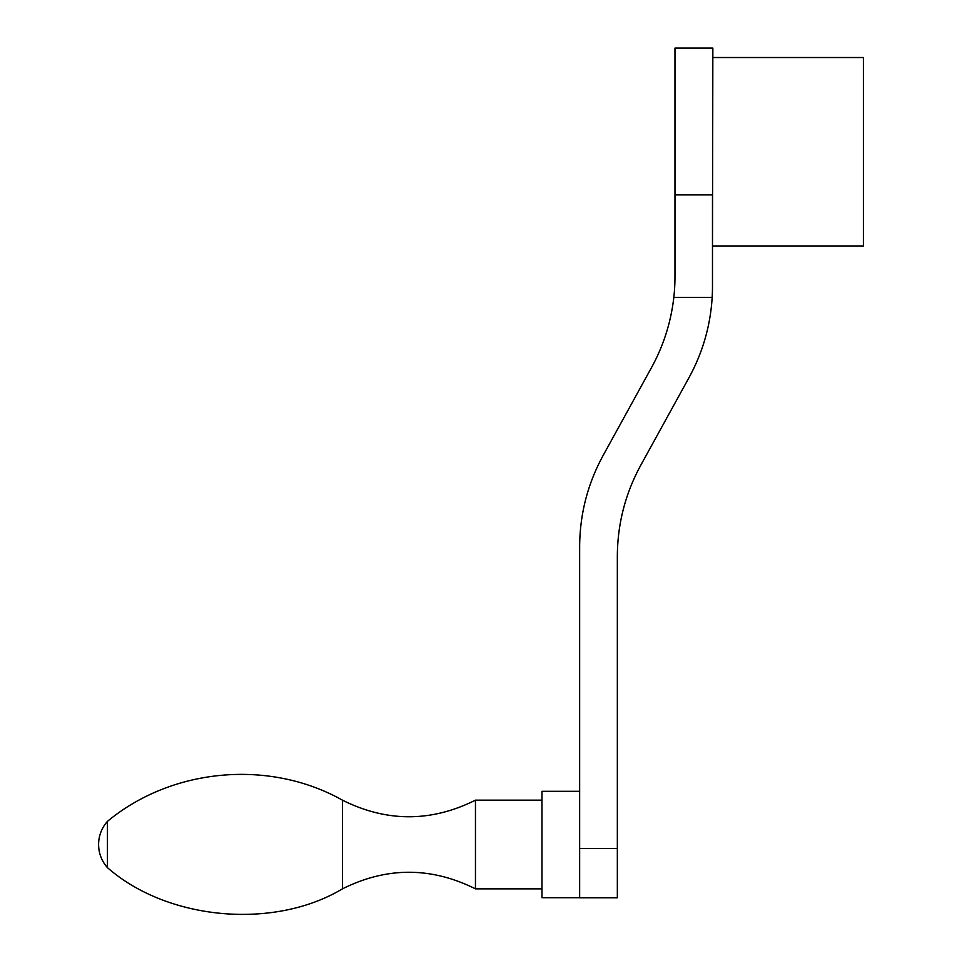 <?xml version="1.0" encoding="UTF-8"?>
<svg xmlns="http://www.w3.org/2000/svg" width="962" height="962" viewBox="0 0 962 962"><rect width="100%" height="100%" fill="white"/><g stroke="black" fill="none" stroke-linecap="round" stroke-linejoin="round"><path stroke-width="1.44" d="M712.854 245.959L863.407 245.959L863.407 57.528L712.854 57.528M674.975 255.375L674.975 48.1L712.854 48.1L712.481 255.375M712.169 297.378L673.821 297.378A188.432 188.432 0 0 0 674.975 276.503L674.975 194.913L712.481 194.913L712.481 286.532A188.432 188.432 0 0 1 712.169 297.378C710.425 325.757 702.741 352.429 689.129 377.393L640.692 465.38C625.288 493.71 617.508 524.001 617.339 556.24L617.339 848.448L579.653 848.448L579.653 897.799L617.339 897.799L617.339 848.448M579.653 848.448L579.653 546.56C579.821 514.309 587.602 484.018 603.006 455.699L651.623 367.364C663.588 345.478 670.983 322.15 673.821 297.378M342.448 888.852L342.448 800.168C386.772 822.282 431.108 822.282 475.456 800.168L475.456 888.852C431.12 866.738 386.784 866.738 342.448 888.852C273.881 929.965 167.556 920.381 107.455 867.652C101.647 861.026 98.689 853.318 98.593 844.504A34.644 34.644 0 0 0 107.455 867.652L107.455 821.368A34.644 34.644 0 0 0 98.593 844.504M475.456 888.852L541.967 888.852M579.653 897.714L541.967 897.714L541.967 791.305L579.653 791.305M342.448 800.168C269.324 759.054 172.042 767.832 107.455 821.368M475.456 800.168L541.967 800.168"/></g></svg>
